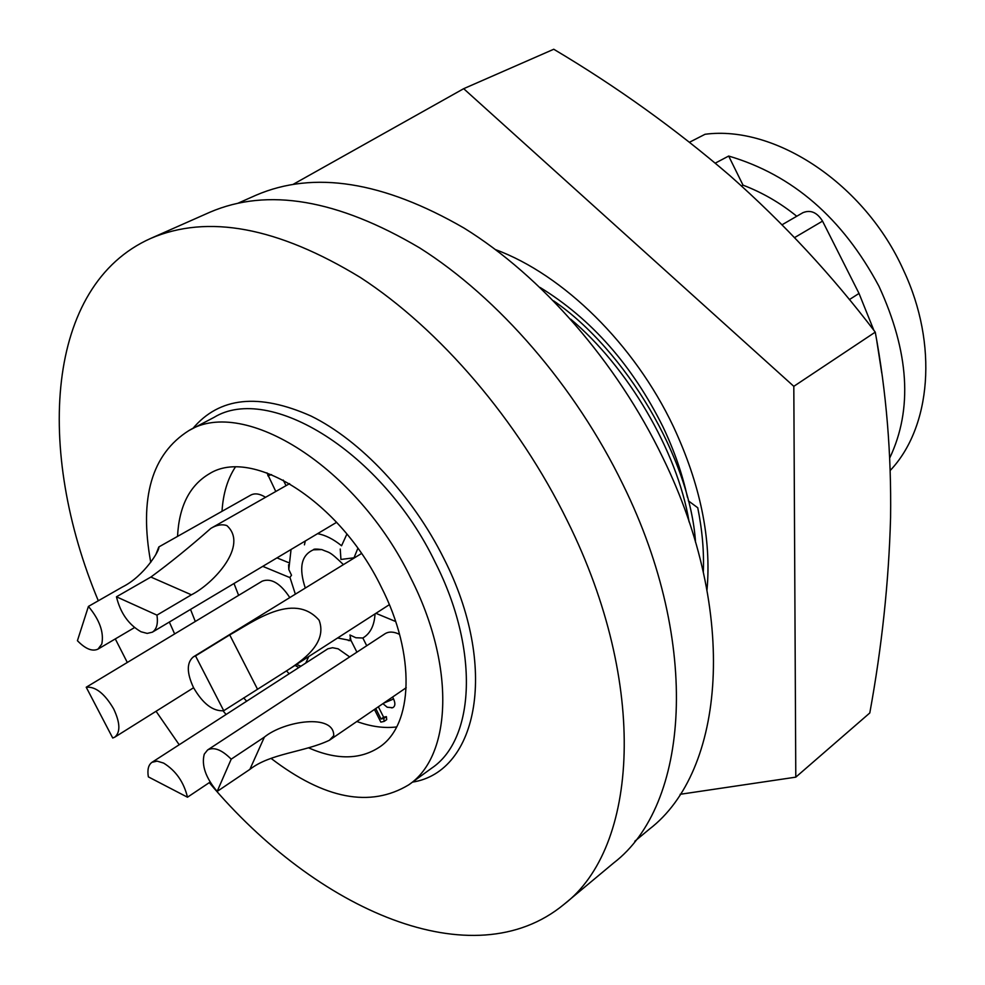 <?xml version="1.0" encoding="UTF-8"?>
<svg xmlns="http://www.w3.org/2000/svg" width="985" height="985" viewBox="0 0 985 985"><rect width="100%" height="100%" fill="white"/><g stroke="black" fill="none" stroke-linecap="round" stroke-linejoin="round"><path stroke-width="1.48" d="M703.315 572.125C704.152 551.723 702.293 530.275 697.749 507.767L688.343 500.811M495.627 249.661C563.248 274.606 634.365 344.122 673.334 426.443C700.335 484.349 711.552 538.857 707.008 589.953M687.468 497.388C682.285 473.674 674.072 450.071 662.831 426.567C632.308 365.349 591.406 318.98 540.125 287.485M293.382 184.22L463.676 88.687L793.812 386.329L875.259 332.13C886.352 391.944 891.45 453.753 890.575 517.556C888.802 581.839 881.87 646.973 869.792 712.968L795.794 777.153L680.13 794.304M793.812 386.329L795.794 777.153M875.259 332.13C832.14 275.431 783.777 223.336 730.144 175.847C675.414 128.801 616.622 86.606 553.755 49.25L463.676 88.687M98.303 600.776C35.472 450.465 45.335 285.268 150.754 238.407L209.965 212.194C267.661 187.446 337.596 199.364 419.745 247.949C498.398 297.704 575.178 386.12 623.012 484.669C701.825 644.584 688.934 805.373 613.717 862.922L563.962 904.39C473.145 979.41 316.567 910.411 209.276 782.644M150.754 238.407C207.675 213.991 277.561 227.018 360.424 277.511C439.815 329.162 518.098 420.275 567.508 521.2C648.918 685.055 638.243 847.814 563.962 904.39M179.184 744.746L156.061 711.268M127.299 662.462L115.294 638.908M271.084 758.401C324.434 799.192 370.311 808.008 408.726 784.848C451.746 756.172 455.673 666.18 410.868 578.183C357.223 466.878 243.96 396.635 188.911 430.568C151.702 454.06 138.983 498.004 150.754 562.386M169.346 622.052L174.591 633.823M223.066 710.85L226.07 714.482M243.652 697.897L246.644 701.197M308.687 747.898C336.439 760.001 359.931 759.804 379.151 747.307C413.269 725.28 416.027 654.988 381.232 586.949C339.788 501.279 252.185 446.673 209.411 473.736C189.686 485.346 179.061 506.241 177.534 536.394M190.536 609.444L195.264 621.387M235.292 467.149C227.51 479.079 223.078 493.805 222.019 511.313M234.024 583.551L238.616 595.334M277.08 557.916L288.63 562.644M283.224 480.064L286.044 485.654M317.736 533.698C325.506 535.138 333.447 539.164 341.561 545.764L346.905 534.079M357.863 548.337L353.849 558.212M375.039 613.889C374.349 625.598 370.286 633.638 362.837 638.009L366.728 645.741M392.596 697.035L393.581 698.993C395.539 703.45 395.244 706.356 392.695 707.71L391.525 707.895M351.128 640.706L348.296 640.496M308.711 656.576L305.806 663.004M378.351 706.774L383.633 717.228L386.379 716.624L386.711 719.616L384.138 721.402L383.793 718.41L381.047 719.013L375.765 708.547M265.544 497.302C259.806 493.694 254.893 492.956 250.793 495.086L158.831 546.946C160.186 549.802 144.032 576.311 122.534 586.925L88.416 606.428L77.421 640.706C85.461 648.955 92.319 651.762 97.995 649.115L101.787 644.067C104.102 632.444 99.645 619.897 88.416 606.428M399.553 634.365C393.766 631.557 388.927 631.348 385.037 633.749L207.601 749.967L204.264 754.153C201.346 765.234 205.643 777.67 217.143 791.447L231.204 759.164C221.822 749.757 213.954 746.692 207.601 749.967M286.524 670.884L289.159 673.752M356.841 721.5C370.951 726.634 384.224 728.457 396.635 726.942M349.663 656.921L338.163 648.832L332.573 647.711L327.87 648.795L151.998 762.304C148.403 764.853 147.184 769.704 148.353 776.87L187.482 797.21C183.813 782.065 175.872 770.701 163.645 763.104L157.157 761.122L151.998 762.304M289.799 597.587C280.417 583.305 271.207 577.826 262.182 581.162L86.224 687.234L112.721 738.011L114.789 737.149C120.564 732.163 120.182 722.756 113.657 708.892C104.656 693.563 95.508 686.348 86.224 687.234M116.452 596.799L150.877 577.05C170.023 563.001 190.019 546.774 210.864 528.366C216.589 524.931 221.921 523.995 226.833 525.571C248.873 545.197 213.942 583.366 191.41 594.817L156.96 615.133L116.452 596.799C120.404 612.965 128.579 624.613 141.003 631.767L147.196 633.404L152.318 632.198L336.636 522.309M350.931 640.324L349.934 634.98L355.881 637.751L362.837 638.009M155.852 554.53L158.831 546.946M195.535 655.924L229.714 634.906C251.815 622.815 293.431 590.877 319.115 620.242C327.759 643.193 302.58 660.516 286.278 671.031L223.73 710.714L195.535 655.924L193.355 656.872C186.571 662.585 186.633 672.841 193.54 687.653C202.922 703.807 212.982 711.502 223.73 710.714M231.204 759.164L264.374 737.112C284.234 720.823 334.297 713.214 333.718 735.696L329.372 740.277C303.959 752.306 270.382 753.291 249.87 769.383L217.143 791.447M152.318 632.198C156.677 629.341 158.216 623.653 156.96 615.133M187.482 797.21L210.113 782.078M321.75 549.581L313.39 549.827C301.287 555.097 298.59 567.84 305.301 588.057M374.448 709.446L380.838 722.116L384.138 721.402M383.793 718.41L386.379 716.624M381.047 719.013L383.633 717.228M296.473 664.469L300.918 666.155M353.541 557.855L340.933 559.455L340.244 549.039M305.264 541.134L304.439 544.84M288.593 564.725L288.802 569.527L291.523 575.24L289.787 577.555L262.86 566.387M238.407 203.033L256.063 195.19C313.821 170.368 383.165 181.338 464.107 228.114C541.541 276.022 616.548 361.717 662.831 457.68C739.119 613.36 724.763 771.403 649.386 829.136L634.808 841.252M689.118 521.964C677.36 450.65 627.346 366.605 570.697 319.177M695.545 542.267C689.956 458.628 625.61 350.254 553.644 300.881M715.307 163.116L728.678 156.049C792.482 174.788 842.557 218.165 878.903 286.167C909.241 352.051 912.849 409.317 889.738 457.939M689.586 142.197L705.051 134.28C775.06 124.91 864.941 183.936 903.553 270.333C938.533 344.578 930.973 427.515 890.243 470.448M741.533 185.968L743.022 185.155L728.678 156.049M743.022 185.155C762.353 192.518 780.255 202.885 796.754 216.257M849.353 299.612L859.018 293.431L822.537 221.12C817.131 212.44 810.643 209.608 803.071 212.625M859.018 293.431L873.867 330.32M876.884 341.5L881.747 372.97M192.851 428.5C219.409 397.004 258.796 392.855 311.014 416.027C360.67 440.492 412.469 495.443 443.841 558.495C498.939 666.488 478.181 771.846 412.481 782.127M408.726 784.848L431.664 768.177C474.967 739.255 479.535 649.706 435.321 562.57C382.426 452.337 269.521 383.288 214.016 417.394L188.911 430.568M150.877 577.05L191.41 594.817M264.374 737.112L249.87 769.383M229.714 634.906L257.417 689.032M383.658 703.155L393.581 698.993M271.552 474.622L267.846 475.755M794.563 237.607L822.537 221.12M337.609 637.984L351.079 640.632M389.346 604.679L288.309 669.714M406.214 687.715L329.384 740.277M289.627 483.623L210.864 528.366M193.589 687.739L114.789 737.149M361.495 553.508L193.355 656.872M134.514 627.58L97.995 649.115M294.995 665.417L298.824 667.498M382.931 703.647L387.204 707.23L392.695 707.71M356.915 652.168L349.946 638.379M395.65 621.51L375.925 613.323M266.96 472.849L275.788 491.478M343.42 564.627C328.584 550.184 329.519 553.09 321.824 549.593C316.247 548.842 313.427 548.928 313.39 549.827M291.043 549.593L288.802 569.527M289.898 577.21L295.352 594.177M782.09 224.752L803.058 212.6"/></g></svg>
